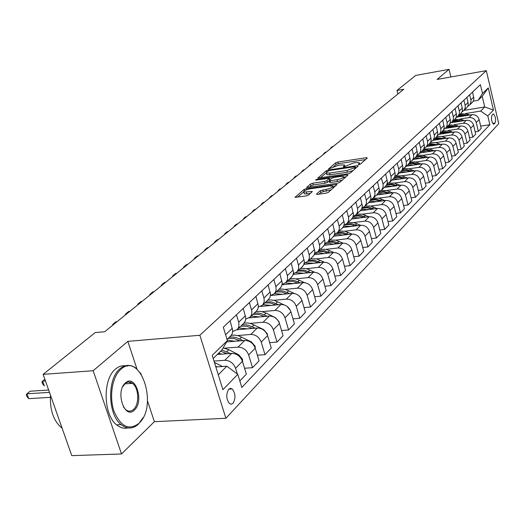 <?xml version="1.0" encoding="UTF-8"?>
<svg xmlns="http://www.w3.org/2000/svg" width="525" height="525" viewBox="0 0 525 525"><rect width="100%" height="100%" fill="white"/><g stroke="black" fill="none" stroke-linecap="round" stroke-linejoin="round"><path stroke-width="0.79" d="M358.837 164.653L360.432 164.082L367.297 158.025L366.332 157.71L337.877 162.022L335.652 162.816L328.433 169.07L338.835 165.145L344.387 164.896L344.157 165.861L343.238 166.648L343.888 166.884L353.614 162.927L356.016 162.566L359.284 162.678L359.067 163.629L358.168 164.423L358.837 164.653M233.054 403.266C235.837 398.219 235.554 393.448 232.221 388.966L230.416 388.342L228.697 389.248C225.894 394.209 226.144 398.974 229.445 403.541L231.295 404.204L233.054 403.266M316.601 193.955L316.529 194.322L317.533 194.368L326.032 193.18L328.453 192.301L337.03 184.446L306.37 188.626L304.001 189.479L295.05 197.328L306.101 195.963L308.516 195.083L312.355 191.494L303.785 192.052C303.522 190.864 305.714 189.774 310.354 188.783L329.89 186.007L332.614 186.119C332.87 187.313 330.671 188.403 326.025 189.387L320.329 190.719L316.601 193.955L316.719 194.388M127.831 341.368L93.168 370.729L43.142 374.358L71.774 455.641L121.505 453.967L154.37 421.687L225.894 418.274L199.861 335.272L127.831 341.368L136.953 368.983M450.896 76.972L449.046 69.359L437.154 79.426L486.308 70.652L199.861 335.272M449.046 69.359L415.761 75.403L396.979 90.471L397.884 94.041M43.142 374.358L95.215 332.581L104.672 331.728L403.764 89.276L396.979 90.471M348.042 173.808L350.359 172.968L358.247 166.012L357.289 165.67L328.479 169.962L326.209 170.776L317.894 178.041L348.042 173.808M347.806 175.225L339.616 182.451L337.247 183.31L306.685 187.504L310.452 184.045L312.788 183.199L324.627 181.493L326.97 180.646L329.405 178.283L316.148 180.029L315.473 180.009L317.146 179.189L346.848 174.858L347.872 174.897L347.806 175.225M492.955 114.174L492.037 115.139C491 118.709 491.518 121.741 493.585 124.222L495.042 123.053C496.066 119.464 495.541 116.445 493.48 113.991L492.955 114.174M225.894 418.274L498.75 123.703L486.308 70.652M464.093 110.362L484.733 106.969L482.212 96.311L478.091 100.321L482.495 93.509L480.395 84.637L223.289 327.206L227.41 340.6L221.845 350.05L213.189 358.49M482.495 93.509L488.283 87.898L493.487 110.06L487.797 115.94L480.651 111.077L465.609 113.525M480.697 126.138L489.871 124.694L487.797 115.94M489.871 124.694L241.822 387.437L237.792 374.325L222.928 389.688L212.198 355.333L227.41 340.6M93.168 370.729L121.505 453.967M480.651 111.077L484.733 106.969L493.487 110.06M218.282 374.804L226.846 366.201L215.834 366.975M237.326 373.984L235.581 368.307C233.474 363.123 229.878 360.452 224.779 360.294L213.997 361.082M239.84 380.979L246.369 374.141L242.445 361.298C240.365 356.167 236.801 353.522 231.742 353.377L217.311 354.467M244.565 368.248L252.532 367.697L248.653 354.952C246.606 349.86 243.068 347.248 238.042 347.117L224.634 348.16M252.532 367.697L259.074 360.852L255.255 348.213C253.234 343.16 249.729 340.581 244.742 340.462L226.629 341.926M257.368 355.215L265 354.644L261.233 342.103C259.232 337.096 255.76 334.543 250.806 334.432L237.628 335.534M265 354.644L271.3 348.055L267.592 335.613C265.617 330.652 262.172 328.118 257.25 328.027L237.116 329.752M269.692 342.654L277.01 342.077L273.348 329.733C271.399 324.811 267.98 322.304 263.097 322.225L250.143 323.367M277.01 342.077L283.08 335.724L279.471 323.485C277.541 318.596 274.155 316.122 269.305 316.057L249.323 317.861M281.558 330.56L288.579 329.969L285.016 317.815C283.113 312.972 279.753 310.518 274.936 310.459L262.205 311.64M288.579 329.969L294.433 323.846L290.922 311.791C289.039 306.981 285.705 304.559 280.921 304.513L260.813 306.416M292.989 318.885L299.736 318.288L296.271 306.324C294.407 301.553 291.099 299.152 286.348 299.119L273.827 300.333M299.736 318.288L305.386 312.382L301.967 300.51C300.123 295.778 296.848 293.403 292.13 293.377L270.493 295.522L274.562 293.554L276.098 290.41L276.006 287.142L273.801 279.549M304.014 307.624L310.505 307.02L307.125 295.24C305.307 290.542 302.052 288.186 297.367 288.173L285.049 289.419M310.505 307.02L315.958 301.317L312.624 289.623C310.826 284.97 307.598 282.634 302.945 282.634L282.082 284.786M314.652 296.75L320.9 296.146L317.605 284.537C315.827 279.91 312.624 277.6 307.998 277.607L295.877 278.88M320.9 296.146L326.163 290.633L322.914 279.116C321.156 274.529 317.979 272.239 313.386 272.252L293.219 274.411M324.923 286.243L330.94 285.633L327.731 274.194C325.992 269.64 322.842 267.376 318.275 267.396L306.344 268.695M330.94 285.633L336.033 280.311L332.863 268.957C331.144 264.436 328.013 262.192 323.479 262.224L303.929 264.39M334.852 276.078L340.653 275.474L337.516 264.2C335.816 259.717 332.712 257.493 328.204 257.532L316.457 258.851M340.653 275.474L345.575 270.322L342.477 259.133C340.797 254.684 337.713 252.479 333.237 252.532L314.232 254.704M344.446 266.254L350.037 265.65L346.979 254.533C345.312 250.117 342.261 247.931 337.811 247.99L326.242 249.329M350.037 265.65L354.802 260.662L351.783 249.637C350.129 245.247 347.097 243.088 342.681 243.147L324.148 245.332M353.725 256.745L359.126 256.141L356.14 245.182C354.506 240.831 351.494 238.685 347.104 238.75L335.705 240.115M359.126 256.141L363.733 251.317L360.787 240.437C359.172 236.119 356.18 233.993 351.822 234.071L333.69 236.263M362.709 247.531L367.927 246.934L365.006 236.132C363.405 231.833 360.439 229.727 356.101 229.812L344.873 231.19M367.927 246.934L372.389 242.261L369.508 231.532C367.92 227.273 364.98 225.186 360.668 225.277L342.877 227.482M371.405 238.606L376.445 238.015L373.597 227.358C372.028 223.125 369.101 221.058 364.822 221.15L353.752 222.541M376.445 238.015L380.776 233.487L377.954 222.902C376.405 218.702 373.498 216.654 369.246 216.753L351.704 218.984M379.831 229.957L384.707 229.366L381.918 218.859C380.382 214.686 377.495 212.651 373.268 212.756L362.355 214.161M384.707 229.366L388.9 224.976L386.144 214.541C384.622 210.394 381.76 208.379 377.56 208.491L360.229 210.748M388.001 221.57L392.713 220.986L389.99 210.617C388.48 206.496 385.639 204.501 381.458 204.619L370.702 206.036M392.713 220.986L396.788 216.727L394.091 206.43C392.595 202.342 389.773 200.36 385.619 200.484L368.491 202.762M395.922 213.432L400.483 212.855L397.819 202.624C396.336 198.562 393.533 196.593 389.406 196.724L378.794 198.148M400.483 212.855L404.434 208.72L401.796 198.555C400.332 194.526 397.55 192.577 393.448 192.708L376.517 195.005M403.607 205.537L408.03 204.96L405.412 194.86C403.961 190.851 401.198 188.921 397.117 189.059L386.656 190.49M408.03 204.96L411.863 200.95L409.277 190.916C407.84 186.939 405.097 185.017 401.041 185.161L384.307 187.477M411.068 197.866L415.354 197.295L412.794 187.327C411.364 183.376 408.64 181.466 404.611 181.617L394.282 183.061M415.354 197.295L419.075 193.397L416.542 183.494C415.131 179.57 412.42 177.68 408.417 177.831L391.873 180.167M418.313 190.411L422.467 189.853L419.961 180.009C418.556 176.105 415.866 174.234 411.882 174.392L401.691 175.836M422.467 189.853L426.083 186.067L423.603 176.288C422.218 172.41 419.541 170.553 415.583 170.71L399.223 173.06M425.348 183.173L429.378 182.615L426.923 172.896C425.545 169.043 422.887 167.199 418.95 167.363L408.896 168.82M429.378 182.615L432.895 178.933L430.467 169.28C429.102 165.454 426.464 163.623 422.553 163.787L406.376 166.149M432.193 176.131L436.098 175.58L433.689 165.985C432.337 162.179 429.719 160.361 425.827 160.538L415.898 161.995M436.098 175.58L439.523 172.003L437.135 162.461C435.796 158.688 433.191 156.883 429.325 157.06L413.326 159.429M438.841 169.286L442.634 168.742L440.272 159.259C438.946 155.505 436.36 153.713 432.508 153.897L422.71 155.354M442.634 168.742L445.968 165.257L443.625 155.84C442.312 152.106 439.74 150.327 435.914 150.511L420.092 152.887M445.312 162.619L449 162.087L446.677 152.716C445.371 149.008 442.818 147.249 439.012 147.433L429.332 148.897M449 162.087L452.235 158.694L449.945 149.389C448.645 145.701 446.112 143.955 442.326 144.139L426.674 146.528M451.605 156.135L455.188 155.61L452.911 146.35C451.631 142.688 449.105 140.949 445.344 141.146L435.783 142.61M455.188 155.61L458.338 152.303L456.087 143.108C454.814 139.466 452.307 137.747 448.567 137.937L433.086 140.333M457.734 149.815L461.212 149.297L458.981 140.155C457.721 136.533 455.227 134.82 451.507 135.017L442.063 136.487M461.212 149.297L464.284 146.081L462.079 136.992C460.825 133.396 458.345 131.696 454.643 131.9L439.34 134.295M463.7 143.666L467.086 143.154L464.894 134.118C463.654 130.541 461.193 128.855 457.511 129.058L448.179 130.522M467.086 143.154L470.078 140.024L467.906 131.04C466.673 127.483 464.231 125.81 460.569 126.013L445.417 128.415M469.514 137.675L472.808 137.169L470.656 128.231C469.429 124.701 467.001 123.04 463.358 123.244L454.138 124.714M472.808 137.169L475.722 134.118L473.589 125.232C472.375 121.721 469.96 120.074 466.338 120.284L451.297 122.693M475.178 131.834L478.38 131.335L476.267 122.502C475.066 119.011 472.658 117.37 469.055 117.58L459.946 119.05M478.38 131.335L481.228 128.356L479.128 119.575C477.934 116.104 475.545 114.476 471.962 114.693L456.96 117.127M473.281 101.128L478.091 100.321M258.392 307.046L262.644 305.064L264.193 301.888L264.088 298.567L261.817 290.857M245.818 319.023L250.274 317.021L251.718 314.324L251.829 311.01L249.375 302.597M232.746 331.465L237.431 329.438L238.875 326.707L238.855 322.757L236.453 314.79M472.073 102.651L473.353 100.984L473.924 98.693L472.559 92.026M467.755 106.345L469.809 104.783L470.932 102.29L470.932 100.275L469.632 94.789M466.43 108.104L467.723 106.424L468.293 104.107L466.902 97.368M461.993 111.897L464.1 110.309L465.229 107.789L465.222 105.748L463.897 100.196M460.635 113.702L461.941 112.002L462.518 109.666L461.094 102.841M456.074 117.593L458.233 115.972L459.368 113.426L459.362 111.366L458.017 105.748M454.696 119.444L456.008 117.731L456.586 115.362L455.136 108.465M450.004 123.434L452.215 121.793L453.357 119.214L453.351 117.127L451.979 111.444M448.593 125.344L449.918 123.611L450.496 121.216L449.019 114.233M443.763 129.439L446.033 127.765L447.188 125.16L447.175 123.047L445.771 117.298M442.326 131.401L443.664 129.649L444.248 127.234L442.739 120.159M437.351 135.601L439.688 133.895L440.849 131.27L440.829 129.13L439.405 123.309M435.888 137.622L437.24 135.857L437.824 133.409L436.282 126.249M430.769 141.934L433.164 140.201L434.333 137.543L434.313 135.378L432.856 129.485M429.273 144.014L430.638 142.229L431.222 139.755L429.647 132.51M423.997 148.444L426.458 146.678L427.639 143.994L427.606 141.809L426.123 135.837M422.474 150.59L423.846 148.785L424.43 146.285L422.828 138.948M417.034 155.144L419.567 153.346L420.748 150.629L420.715 148.411L419.199 142.367M415.478 157.349L416.863 155.531L417.454 152.998L415.807 145.569M409.867 162.028L412.473 160.197L413.661 157.454L413.628 155.21L412.079 149.087M408.279 164.305L409.677 162.468L410.268 159.908L408.588 152.381M402.485 169.116L405.169 167.258L406.37 164.476L406.33 162.205L404.749 156.004M400.87 171.472L402.281 169.614L402.872 167.016L401.152 159.397M394.892 176.413L397.373 174.851L398.862 171.708L398.816 169.411L397.202 163.124M393.238 178.848L394.662 176.964L395.253 174.346L393.501 166.615M387.063 183.927L389.911 182.004L391.132 179.156L391.072 176.833L389.425 170.461M385.376 186.441L386.813 184.544L387.404 181.886L385.613 174.057M378.998 191.677L381.649 190.05L383.158 186.834L383.099 184.478L381.413 178.021M377.272 194.276L378.722 192.353L379.319 189.669L377.482 181.729M370.676 199.657L373.419 197.997L374.942 194.749L374.87 192.36L373.15 185.817M368.917 202.348L370.381 200.412L370.972 197.689L369.095 189.643M362.092 207.893L364.934 206.2L366.384 203.378L366.384 200.498L364.626 193.856M360.301 210.683L361.771 208.72L362.368 205.964L360.439 197.807M353.227 216.392L356.173 214.666L357.637 211.811L357.63 208.891L355.832 202.158M351.402 219.279L352.892 217.298L353.483 214.508L351.507 206.233M344.078 225.159L347.13 223.407L348.6 220.52L348.593 217.553L346.749 210.728M342.215 228.158L343.717 226.157L344.308 223.335L342.28 214.942M334.615 234.222L337.792 232.437L339.275 229.517L339.255 226.511L337.365 219.581M332.719 237.339L334.235 235.312L334.825 232.45L332.745 223.939M324.837 243.58L328.138 241.769L329.628 238.809L329.595 235.764L327.659 228.736M322.901 246.822L324.43 244.775L325.021 241.874L322.888 233.238M314.724 253.26L318.15 251.416L319.653 248.423L319.613 245.339L317.625 238.199M312.749 256.64L314.291 254.566L314.882 251.626L312.69 242.858M304.251 263.274L307.821 261.404L309.33 258.372L309.284 255.242L307.243 247.997M302.243 266.792L303.798 264.698L304.382 261.726L302.131 252.82M293.403 273.643L297.124 271.74L298.646 268.675L298.581 265.499L296.494 258.142M291.362 277.312L292.93 275.198L293.514 272.18L291.198 263.137M282.155 284.379L286.046 282.45L287.575 279.346L287.497 276.124L285.351 268.649M280.081 288.212L281.662 286.072L282.247 283.014L279.858 273.833M268.387 299.512L269.981 297.353L270.559 294.249L268.104 284.924M256.252 311.246L257.86 309.054L258.431 305.911L255.905 296.435M243.652 323.42L245.273 321.208L245.838 318.019L243.232 308.392M230.56 336.079L232.194 333.841L232.752 330.606L230.068 320.814M226.846 366.201L237.792 374.325M482.212 96.311L488.283 87.898M154.37 421.687L147.492 400.87M359.776 164.417L359.422 163.203M344.892 166.622L344.531 165.421M365.512 159.6L338.336 163.702L336.112 164.496L333.585 166.635M326.274 172.81L320.309 177.857M356.462 167.58L355.55 167.718M355.248 166.989L354.578 166.747L329.26 170.513L326.668 171.924L326.419 172.942L329.556 173.047L346.946 170.481L354.29 167.836L355.248 166.989L355.609 168.335M326.74 174.097L326.891 174.654L330.028 174.766L329.556 173.047M353.089 170.559L347.419 172.213L330.028 174.766M309.12 187.327L310.938 185.784L310.452 184.045M329.234 180.856L327.449 182.398L325.113 183.245L313.274 184.944L310.938 185.784M329.647 179.176L330.763 179.012M343.645 177.148L346.021 176.8M337.037 179.701C341.552 178.743 343.704 177.693 343.488 176.558L340.758 176.452L333.933 177.443L331.61 178.283L329.254 180.318L329.182 180.652L330.179 180.692L337.037 179.701L337.516 181.466L342.307 180.075M344.118 178.474L343.619 177.056M329.608 182.214L330.665 182.444L330.179 180.692M337.516 181.466L330.665 182.444M331.262 189.827L323.223 191.638L320.827 192.511L318.918 194.171M333.263 188.062L332.758 186.664M304.126 193.272L304.283 193.823L306.889 193.928L306.39 192.15M310.446 193.43L306.889 193.928M303.653 191.947L297.498 197.157M335.173 186.375L332.771 186.71M469.809 115.041L468.064 114.286L460.674 113.662M464.284 115.94L458.41 115.854M467.795 115.369L459.815 114.496M459.277 115.021L466.515 115.579M333.283 146.409L332.364 146.554L330.993 147.663L331.905 147.518M330.12 148.969L330.993 147.663L331.124 148.155M464.258 120.612L462.44 119.825L454.965 119.182M458.587 121.524L452.642 121.426M462.19 120.947L454.086 120.028M453.528 120.573L460.871 121.157M326.353 152.027L325.428 152.171L324.023 153.307L324.949 153.162M323.151 154.619L324.023 153.307L324.161 153.799M458.568 126.335L456.665 125.508L449.098 124.845M452.747 127.253L446.729 127.142M456.442 126.669L448.212 125.711M447.641 126.263L455.09 126.886M319.259 157.776L316.883 159.088L317.815 158.944M316.017 160.401L316.883 159.088L317.021 159.587M452.727 132.202L450.745 131.329L443.028 130.659M446.755 133.133L440.665 133.002M450.542 132.543L442.181 131.539M441.597 132.103L449.157 132.759M311.988 163.669L311.049 163.813L309.573 165.007L310.511 164.863M308.707 166.327L309.573 165.007L309.711 165.513M446.742 138.219L441.282 136.356L436.774 136.644M440.6 139.171L434.438 139.027M444.491 138.567L435.999 137.517M435.396 138.101L443.067 138.79M304.539 169.706L303.594 169.851L302.078 171.078L303.03 170.933M301.212 172.403L302.078 171.078L302.223 171.583M138.882 423.393C158.648 406.009 140.628 350.851 120.835 369.364C112.271 376.642 108.918 396.5 113.991 411.187C120.691 426.687 128.993 430.756 138.882 423.393M143.108 417.637L138.495 424.075C132.923 429.142 127.129 429.325 121.124 424.627C107.658 414.435 107.041 378.696 120.002 368.734C125.114 364.553 130.331 364.284 135.647 367.94L141.238 374.089M134.413 410.012C124.655 420.19 114.962 391.499 125.39 382.994C135.24 373.433 144.473 401.382 134.413 410.012M123.46 407.013L125.744 409.677C128.441 411.718 131.06 411.62 133.586 409.382C139.604 404.257 138.876 387.68 132.477 383.362C129.924 381.544 127.437 381.662 125.002 383.703L122.633 386.918M127.844 427.908C123.985 428.833 120.251 427.816 116.642 424.843C103.143 414.665 102.552 379.004 115.553 369.055C119.234 365.958 123.119 365.006 127.201 366.207M129.439 382.095L130.686 383.48M62.094 428.157L61.149 427.455C53.281 420.289 49.731 409.559 50.505 395.266M440.593 144.408L435.54 142.564L430.323 142.793M434.287 145.366L428.046 145.202M438.283 144.756L429.647 143.653M429.03 144.25L436.813 144.979M296.901 175.895L295.949 176.039L294.394 177.293L295.352 177.155M293.534 178.631L294.394 177.293L294.538 177.811M434.287 150.754L428.433 148.746L423.675 149.113M427.796 151.732L421.477 151.548M431.904 151.115L427.626 149.743L423.084 149.973M422.487 150.577L426.431 150.294L430.395 151.344M289.072 182.241L288.107 182.385L286.519 183.671L287.483 183.533M285.659 185.01L286.519 183.671L286.663 184.196M427.803 157.283L422.356 155.288L419.219 155.144L416.817 155.617M421.135 158.274L414.73 158.071M425.355 157.644L420.938 156.22L416.292 156.47M415.767 157.067L419.764 156.791L423.8 157.874M281.039 188.757L280.068 188.895L278.434 190.214L279.412 190.076M277.581 191.559L278.434 190.214L278.585 190.746M421.148 163.997L414.816 161.818L409.749 162.317M414.284 164.994L407.8 164.771M418.622 164.364L414.048 162.881L409.29 163.157M408.837 163.748L412.886 163.472L417.021 164.594M272.803 195.438L271.819 195.576L270.139 196.934L271.13 196.79M269.292 198.279L270.139 196.934L270.296 197.466M414.304 170.894L408.384 168.722L405.005 168.623L402.452 169.214M407.236 171.911L400.667 171.662M411.705 171.268L406.947 169.726L402.052 170.041M401.658 170.632L405.792 170.336L410.058 171.504M264.344 202.289L263.347 202.433L261.627 203.825L262.625 203.687M260.781 205.177L261.627 203.825L261.785 204.363M407.269 177.995L401.454 175.79L395.863 176.006M399.991 179.018L393.33 178.749M404.585 178.369L399.63 176.761L394.577 177.135M394.236 177.719L398.468 177.391L402.892 178.612M255.655 209.331L254.651 209.468L252.886 210.899L253.89 210.761M252.046 212.257L252.886 210.899L253.05 211.45M400.03 185.299L394.17 183.035L388.71 183.133M392.536 186.336L385.783 186.047M397.267 185.686L392.083 183.999L386.859 184.446M386.558 185.023L390.915 184.656L395.515 185.929M246.737 216.562L245.72 216.7L243.908 218.17L244.919 218.032M243.075 219.535L243.908 218.17L244.073 218.722M392.588 192.826L386.597 190.483L381.143 190.529M384.858 193.876L377.961 193.567M389.734 193.213L384.3 191.448L378.879 191.986M378.623 192.557L383.125 192.13L387.929 193.456M237.569 223.998L236.545 224.129L234.682 225.638L235.705 225.507M233.855 227.003L234.682 225.638L234.846 226.203M384.923 200.576L378.768 198.142L373.262 198.168M376.95 201.633L369.843 201.331M381.977 200.963L376.267 199.119L373.367 199.113L370.637 199.769M370.42 200.327L375.08 199.828L380.113 201.213M228.145 231.637L227.115 231.768L225.199 233.317L226.229 233.185M224.378 234.688L225.199 233.317L225.369 233.887M377.029 208.563L370.676 206.03L365.098 206.043M368.806 209.632L361.443 209.344M373.99 208.957L368.616 207.099L363.438 207.362M361.935 208.346L366.765 207.756L372.061 209.206M218.459 239.485L217.416 239.617L215.44 241.218L216.484 241.087M214.633 242.589L214.502 242.163L215.44 241.218L215.618 241.789M368.898 216.799L362.348 214.161L356.705 214.161M360.406 217.882L352.734 217.613M365.761 217.199L360.38 215.289L355.307 215.434M353.154 216.635L358.175 215.926L363.766 217.448M208.491 247.57L207.441 247.695L205.406 249.342L206.463 249.211M204.606 250.714L204.474 250.287L205.406 249.342L205.583 249.92M360.517 225.291L353.765 222.548L348.042 222.528M351.743 226.387L343.717 226.15M357.269 225.698L351.789 223.716L346.71 223.821M345.017 224.864L349.834 224.392L355.215 225.953M198.233 255.885L197.17 256.01L195.083 257.703L196.147 257.572M194.289 259.081L194.158 258.648L195.083 257.703L195.261 258.287M351.881 234.058L344.905 231.197L339.111 231.157M342.805 235.161L338.487 234.393L334.373 234.983M348.515 234.465L342.877 232.404L337.739 232.49M336.656 233.389L341.237 233.139L346.388 234.727M187.674 264.442L186.598 264.567L184.446 266.306L185.522 266.182M183.665 267.691L183.527 267.251L184.446 266.306L184.636 266.903M342.976 243.121L335.757 240.128L329.897 240.069M333.578 244.217L329.011 243.423L324.686 244.125M339.485 243.528L333.677 241.375L328.466 241.448M327.548 242.327L332.102 242.143L337.28 243.784M176.794 273.262L175.711 273.381L173.493 275.179L174.582 275.054M172.725 276.557L172.587 276.111L173.493 275.179L173.683 275.783M333.802 252.486L326.314 249.349L320.375 249.263M324.05 253.582L319.193 252.748L314.646 253.588M330.159 252.879L324.181 250.635L318.905 250.694M317.986 251.593L323.256 251.541L327.876 253.142M165.592 282.345L164.496 282.463L162.205 284.314L163.308 284.196M161.451 285.698L161.306 285.246L162.205 284.314L162.402 284.931M324.358 262.185L316.555 258.877L310.544 258.772M314.199 263.255L305.74 262.854M304.789 263.169L304.224 263.399M320.526 262.553L314.363 260.21L309.022 260.243M308.05 261.181L313.399 261.142L318.157 262.815M154.035 291.71L152.926 291.828L150.57 293.738L151.679 293.619M149.828 295.122L149.684 294.663L150.57 293.738L150.773 294.354M314.632 272.232L307.164 268.905L303.706 268.334L300.379 268.597M304.021 273.256L296.048 272.659M310.57 272.554L304.211 270.106L298.804 270.119M297.8 271.084L303.22 271.071L308.116 272.816M142.118 301.37L141.002 301.488L138.567 303.457L139.689 303.338M137.845 304.835L137.694 304.375L138.567 303.457L138.771 304.087M304.631 282.653L296.034 278.913L292.543 278.493L289.859 278.762M293.482 283.605L285.554 282.923M300.28 282.909L294.42 280.494L290.916 280.068L288.232 280.337M287.195 281.334L292.688 281.341L297.728 283.172M129.819 311.338L128.691 311.45L126.184 313.484L127.312 313.373M125.475 314.869L125.318 314.396L126.184 313.484L126.394 314.121M300.851 298.049L299.316 296.152M294.381 293.495L285.948 289.649L282.397 289.039L278.978 289.282M282.581 294.322L274.522 293.593M289.629 293.626L283.559 291.099L280.711 290.673L277.292 290.909M276.222 291.946L281.781 291.979L286.978 293.888M117.121 321.635L115.979 321.74L113.393 323.84L114.535 323.728M112.698 325.218L112.54 324.739L113.393 323.84L113.603 324.483M290.41 310.446L286.945 306.285M283.979 304.828L274.772 300.582L271.169 299.939L267.711 300.175M271.281 305.425L263.091 304.638M278.598 304.73L271.589 301.914L265.958 301.862M264.849 302.932L270.487 302.991L275.848 304.992M279.11 322.475L279.077 321.864L275.494 317.717L266.077 313.044L260.991 311.404L256.029 311.456M259.573 316.936L251.239 316.089M267.179 316.247L260.662 313.458L257.736 312.992L254.218 313.208M253.07 314.324L258.786 314.403L264.311 316.503M267.389 335.016L267.33 333.828L263.681 329.602L251.18 323.649L247.478 322.954L243.922 323.164M247.433 328.873L238.954 327.961M255.34 328.191L248.574 325.257L244.873 324.745L242.045 324.975M240.85 326.13L246.645 326.242L252.354 328.447M255.229 348.121L255.137 346.238L251.416 341.939L238.704 335.823L234.924 335.108L231.308 335.311M234.826 341.263L227.273 340.134M243.062 340.594L236.027 337.509L232.28 336.965L229.412 337.188M228.172 338.382L234.045 338.527L239.951 340.85M242.602 361.823L242.471 359.126L238.685 354.742L228.802 349.722L223.132 347.865M221.74 354.132L218.61 353.2M230.317 353.483L221.891 349.965M220.644 351.218L227.069 353.732M44.881 379.299L42.656 381.104L45.452 380.914M42.578 383.873L41.902 381.951L42.656 381.104L44.349 385.914L42.578 383.873M222.429 366.509L214.417 362.427M48.661 390.023L30.161 391.223L26.978 393.796L28.724 398.678L50.361 397.346M217.081 366.883L215.565 366.102M28.724 398.678L26.946 396.578L26.25 394.629L26.978 393.796L49.481 392.359M224.779 360.294L231.742 353.377M238.042 347.117L244.742 340.462M250.806 334.432L257.25 328.027M263.097 322.225L269.305 316.057M274.936 310.459L280.921 304.513M286.348 299.119L292.13 293.377M297.367 288.173L302.945 282.634M307.998 277.607L313.386 272.252M318.275 267.396L323.479 262.224M328.204 257.532L333.237 252.532M337.811 247.99L342.681 243.147M347.104 238.75L351.822 234.071M356.101 229.812L360.668 225.277M364.822 221.15L369.246 216.753M373.268 212.756L377.56 208.491M381.458 204.619L385.619 200.484M389.406 196.724L393.448 192.708M397.117 189.059L401.041 185.161M404.611 181.617L408.417 177.831M411.882 174.392L415.583 170.71M418.95 167.363L422.553 163.787M425.827 160.538L429.325 157.06M432.508 153.897L435.914 150.511M439.012 147.433L442.326 144.139M445.344 141.146L448.567 137.937M451.507 135.017L454.643 131.9M457.511 129.058L460.569 126.013M463.358 123.244L466.338 120.284M469.055 117.58L471.962 114.693M470.846 99.868L473.76 97.079M476.267 122.502L479.128 119.575M470.656 128.231L473.589 125.232M465.137 105.341L468.129 102.473M464.894 134.118L467.906 131.04M459.277 110.952L462.341 108.012M458.981 140.155L462.079 136.992M453.259 116.714L456.409 113.695M452.911 146.35L456.087 143.108M447.083 122.627L450.319 119.529M446.677 152.716L449.945 149.389M440.738 128.704L444.058 125.521M440.272 159.259L443.625 155.84M434.214 134.945L437.627 131.677M433.689 165.985L437.135 162.461M427.514 141.369L431.025 138.009M426.923 172.896L430.467 169.28M420.617 147.971L424.226 144.513M419.961 180.009L423.603 176.288M413.523 154.763L417.237 151.207M412.794 187.327L416.542 183.494M406.225 161.752L410.051 158.091M405.412 194.86L409.277 190.916M398.711 168.945L402.649 165.178M397.819 202.624L401.796 198.555M390.967 176.361L395.023 172.482M389.99 210.617L394.091 206.43M382.988 184.006L387.168 180.003M381.918 218.859L386.144 214.541M374.758 191.881L379.07 187.753M373.597 227.358L377.954 222.902M366.273 200.005L370.722 195.753M365.006 236.132L369.508 231.532M357.518 208.392L362.106 204.002M356.14 245.182L360.787 240.437M348.469 217.055L353.213 212.513M346.979 254.533L351.783 249.637M339.13 225.999L344.026 221.314M337.516 264.2L342.477 259.133M329.47 235.246L334.537 230.403M327.731 274.194L332.863 268.957M319.482 244.814L324.719 239.8M317.605 284.537L322.914 279.116M309.146 254.71L314.567 249.519M307.125 295.24L312.624 289.623M298.449 264.954L304.06 259.586M296.271 306.324L301.967 300.51M287.359 275.572L293.173 270.007M285.016 317.815L290.922 311.791M275.861 286.584L281.892 280.809M273.348 329.733L279.471 323.485M263.937 298.003L270.191 292.012M261.233 342.103L267.592 335.613M251.554 309.855L258.051 303.64M248.653 354.952L255.255 348.213M238.698 322.173L245.444 315.709M235.581 368.307L242.445 361.298M225.599 334.714L232.339 328.256M492.712 123.421L495.042 123.053M493.382 124.143L494.13 124.025M359.317 164.561L359.067 163.629M344.407 166.779L344.157 165.861M336.112 164.496L335.652 162.816M338.336 163.702L337.877 162.022M366.581 158.655L366.332 157.71M318.084 178.1L317.979 177.706M326.557 172.029L326.209 170.776M328.663 170.638L328.479 169.962M357.545 166.628L357.289 165.67M347.419 172.213L346.946 170.481M354.651 169.188L354.29 167.836M306.882 187.563L306.771 187.149M313.274 184.944L312.788 183.199M325.113 183.245L324.627 181.493M327.449 182.398L326.97 180.646M329.693 179.937L329.332 178.612M317.33 179.858L317.146 179.189M347.11 175.836L346.848 174.858M320.827 192.511L320.329 190.719M323.223 191.638L322.731 189.847M326.517 191.179L326.025 189.387M311.64 192.406L311.371 191.448M295.253 197.393L295.129 196.954M304.375 190.805L304.001 189.479M306.672 189.715L306.37 188.626M336.276 185.397L336.007 184.4M467.217 115.119L468.064 114.286M461.573 120.678L462.44 119.825M455.779 126.381L456.665 125.508M449.833 132.228L450.745 131.329M443.73 138.232L444.668 137.314M437.469 144.401L438.428 143.45M431.032 150.727L432.023 149.756M424.423 157.231L425.44 156.233M417.631 163.918L418.674 162.888M410.642 170.789L411.718 169.732M403.456 177.863L404.565 176.774M396.067 185.135L397.202 184.019M388.454 192.629L389.622 191.474M380.612 200.34L381.819 199.152M372.54 208.287L373.78 207.067M364.212 216.477L365.492 215.217M355.628 224.93L356.947 223.63M346.769 233.645L348.134 232.306M345.568 234.826L345.903 234.498M337.621 242.642L339.032 241.257M336.354 243.895L336.728 243.521M328.178 251.941L329.634 250.504M326.832 253.26L327.252 252.847M318.419 261.542L319.922 260.059M316.988 262.946L317.461 262.48M308.326 271.471L309.881 269.942M306.817 272.961L307.335 272.442M297.885 281.748L299.493 280.16M296.284 283.316L296.861 282.752M287.077 292.379L288.743 290.738M285.383 294.046L286.02 293.423M275.881 303.391L277.613 301.691M274.089 305.156L274.792 304.474M264.285 314.81L266.077 313.044M262.382 316.68L263.15 315.925M252.249 326.648L254.107 324.817M250.235 328.63L251.075 327.803M254.717 346.802L255.143 346.369M239.768 338.933L241.697 337.037M237.628 341.033L238.54 340.134M250.989 342.366L251.416 341.939M241.887 359.868L242.478 359.264M226.8 351.691L228.802 349.722M224.536 353.922L225.527 352.944M238.088 355.346L238.685 354.742M214.764 363.536L215.407 362.906M228.775 389.169L232.221 388.966M469.553 105.079L472.474 102.263M463.837 110.604L466.83 107.717M457.971 116.274L461.042 113.308M451.953 122.095L455.103 119.05M445.771 128.067L449.006 124.943M439.418 134.21L442.746 130.994M432.895 140.516L436.308 137.215M426.188 147L429.699 143.607M419.291 153.667L422.901 150.176M412.191 160.525L415.912 156.929M404.893 167.58L408.712 163.885M397.373 174.851L401.31 171.045M389.629 182.332L393.684 178.415M381.649 190.05L385.829 186.007M373.419 197.997L377.731 193.837M364.934 206.2L369.377 201.908M356.173 214.666L360.76 210.23M347.13 223.407L351.868 218.827M337.792 232.437L342.687 227.706M328.138 241.769L333.198 236.873M318.15 251.416L323.387 246.356M307.821 261.404L313.241 256.167M297.124 271.74L302.735 266.319M286.046 282.45L291.854 276.832M274.562 293.554L280.586 287.726M262.644 305.064L268.898 299.027M250.274 317.021L256.764 310.748M237.431 329.438L244.171 322.921M227.062 339.458L231.085 335.573M493.119 114.05L493.48 113.991M355.694 168.262L355.327 166.891M326.891 174.654L326.419 172.942M329.825 179.819L329.457 178.467M329.661 182.405L329.182 180.652M304.283 193.823L303.785 192.052M135.194 367.966L135.647 367.94M116.642 424.843L121.124 424.627M132.477 383.362L124.838 383.86M61.149 427.455L61.832 427.422"/></g></svg>
